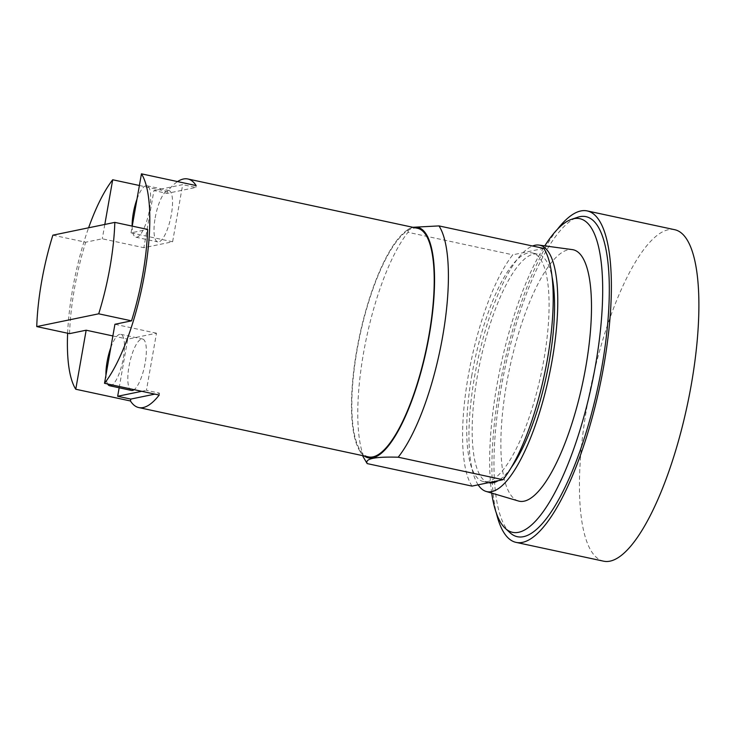 <?xml version="1.0" encoding="UTF-8"?>
<svg xmlns="http://www.w3.org/2000/svg" width="735" height="735" viewBox="0 0 735 735"><rect width="100%" height="100%" fill="white"/><g stroke="black" fill="none" stroke-linecap="round" stroke-linejoin="round"><path stroke-width="0.55" stroke-dasharray="3.67 2.76" d="M674.748 229.715A169.5 49.098 -77.9 0 0 587.044 406.198A169.5 49.098 -77.9 0 0 603.582 561.172M557.332 229.412A169.5 49.098 -77.9 0 0 499.524 387.409A169.5 49.098 -77.9 0 0 496.391 513.25M509.934 532.664A163.657 47.407 102.1 0 1 501.325 387.042A163.657 47.407 102.1 0 1 577.655 217.266M491.697 493.093A160.386 46.461 102.1 0 1 496.86 385.654A160.386 46.461 102.1 0 1 544.773 245.867M518.386 500.994A128.588 37.246 102.1 0 1 506.636 383.642A128.588 37.246 102.1 0 1 572.363 249.615M478.145 484.834A126.016 36.502 102.1 0 1 474.608 376.43A126.016 36.502 102.1 0 1 532.563 246.004M511.22 467.598A116.902 33.865 102.1 0 1 498.183 480.699M488.821 482.73A116.902 33.865 102.1 0 1 477.419 375.851A116.902 33.865 102.1 0 1 537.901 254.135A116.902 33.865 102.1 0 1 552.114 277.132M471.943 374.675A116.902 33.865 -77.9 0 0 483.354 481.554A116.902 33.865 -77.9 0 0 543.845 359.838A116.902 33.865 -77.9 0 0 532.434 252.969A116.902 33.865 -77.9 0 0 471.943 374.675M136.995 199.111A26.304 7.616 102.1 0 1 146.917 185.762A26.304 7.616 102.1 0 1 149.481 209.815A26.304 7.616 102.1 0 1 135.874 237.194A26.304 7.616 102.1 0 1 132.125 226.095M472.008 486.101A128.588 37.246 102.1 0 1 468.351 375.42A128.588 37.246 102.1 0 1 512.791 254.815L543.781 248.412M110.801 347.673A26.304 7.616 102.1 0 1 120.715 334.324A26.304 7.616 102.1 0 1 123.287 358.368A26.304 7.616 102.1 0 1 112.28 384.965M107.622 383.964A26.304 7.616 102.1 0 1 105.941 375.227M155.186 217.845A26.304 7.616 102.1 0 1 168.793 190.466A26.304 7.616 102.1 0 1 171.356 214.51A26.304 7.616 102.1 0 1 157.749 241.898A26.304 7.616 102.1 0 1 155.186 217.845M366.342 462.223A128.588 37.246 102.1 0 1 363.549 352.919A128.588 37.246 102.1 0 1 407.989 232.315L512.791 254.815M412.813 227.28L409.046 228.805L407.989 232.315M131.556 390.45A26.304 7.616 102.1 0 1 128.993 366.407A26.304 7.616 102.1 0 1 142.599 339.019A26.304 7.616 102.1 0 1 145.162 363.062A26.304 7.616 102.1 0 1 134.156 389.66M153.927 190.576L182.684 184.641L172.615 241.778L143.858 247.713L153.927 190.576L167.056 193.397L195.813 187.462L182.684 184.641M364.294 455.994A117.83 34.132 102.1 0 1 359.351 450.233A117.83 34.132 102.1 0 1 356.797 350.071A117.83 34.132 102.1 0 1 406.501 230.625A117.83 34.132 102.1 0 1 413.373 227.4M52.874 235.172L85.692 242.219L102.284 238.792L143.858 247.713M69.568 333.635A111.058 32.165 102.1 0 1 74.456 288.579A111.058 32.165 102.1 0 1 85.692 242.219M119.153 387.786L127.734 339.138L156.491 333.203L146.421 390.34L159.541 393.151L154.892 394.116M141.763 391.296L146.421 390.34M156.491 333.203L114.926 324.273M112.868 335.941L127.734 339.138M172.615 241.778L131.041 232.857L147.643 229.43M131.041 232.857L132.226 226.123M195.813 187.462L196.144 185.578M139.393 185.496L167.387 191.513A116.902 33.865 102.1 0 1 177.558 181.582M167.387 191.513L167.056 193.397M104.811 224.451L102.284 238.792M368.492 456.894A116.902 33.865 102.1 0 1 357.081 350.016A116.902 33.865 102.1 0 1 417.572 228.3M67.629 333.221A116.902 33.865 102.1 0 1 72.655 288.947A116.902 33.865 102.1 0 1 88.604 227.795M159.21 395.044L159.541 393.151M483.354 481.554L488.6 482.674M532.434 252.969L537.901 254.135M146.917 185.762L168.793 190.466M135.874 237.194L157.749 241.898M120.715 334.324L142.599 339.019M406.501 230.625L409.046 228.805M359.351 450.233L362.484 455.599"/><path stroke-width="1.1" d="M496.391 513.25A169.5 49.098 -77.9 0 0 516.071 542.384L603.582 561.172A169.5 49.098 -77.9 0 0 691.286 384.681A169.5 49.098 -77.9 0 0 674.748 229.715L587.228 210.927A169.5 49.098 -77.9 0 0 557.332 229.412M516.071 542.384A169.5 49.098 -77.9 0 0 603.775 365.892A169.5 49.098 -77.9 0 0 587.228 210.927M544.773 245.867A160.386 46.461 102.1 0 1 571.665 219.278L577.655 217.266A163.657 47.407 102.1 0 1 601.974 366.269A163.657 47.407 102.1 0 1 509.934 532.664L505.303 528.373A160.386 46.461 102.1 0 1 491.697 493.093M571.665 219.278A160.386 46.461 102.1 0 1 595.497 365.304A160.386 46.461 102.1 0 1 505.303 528.373M532.563 246.004A126.016 36.502 102.1 0 1 539.012 245.086L572.363 249.615A128.588 37.246 102.1 0 1 585.721 367.316A128.588 37.246 102.1 0 1 518.386 500.994L486.12 491.439A126.016 36.502 102.1 0 1 478.145 484.834M539.012 245.086A126.016 36.502 102.1 0 1 552.114 360.435A126.016 36.502 102.1 0 1 486.12 491.439M552.114 277.132A116.902 33.865 102.1 0 1 549.311 361.014A116.902 33.865 102.1 0 1 511.22 467.598M498.183 480.699A116.902 33.865 102.1 0 1 488.821 482.73L488.6 482.674M132.125 226.095A26.304 7.616 102.1 0 1 133.301 213.15A26.304 7.616 102.1 0 1 136.995 199.111M502.997 479.707L472.008 486.101L367.206 463.601C364.624 458.695 374.951 456.564 398.195 457.207L502.997 479.707A128.588 37.246 102.1 0 0 547.437 359.093A128.588 37.246 102.1 0 0 543.781 248.412L438.979 225.911L412.813 227.28M112.28 384.965A26.304 7.616 102.1 0 1 109.68 385.756A26.304 7.616 102.1 0 1 107.622 383.964M105.941 375.227A26.304 7.616 102.1 0 1 107.108 361.712A26.304 7.616 102.1 0 1 110.801 347.673M438.979 225.911A128.588 37.246 102.1 0 1 442.635 336.593A128.588 37.246 102.1 0 1 398.195 457.207M367.206 463.601A128.588 37.246 102.1 0 1 366.342 462.223L362.484 455.599M134.156 389.66A26.304 7.616 102.1 0 1 131.556 390.45L109.68 385.756M112.868 335.941L86.16 330.208L69.568 333.635L36.75 326.588L98.701 313.808L131.519 320.846L114.926 324.273L104.517 383.302L159.21 395.044A116.902 33.865 102.1 0 1 138.759 407.567A116.902 33.865 102.1 0 1 130.453 400.979L75.76 389.238A116.902 33.865 102.1 0 1 67.629 333.221M131.519 320.846A111.058 32.165 102.1 0 0 142.755 274.486A111.058 32.165 102.1 0 0 147.643 229.43L114.825 222.383A111.058 32.165 102.1 0 1 109.938 267.439A111.058 32.165 102.1 0 1 98.701 313.808M114.825 222.383L52.874 235.172A111.058 32.165 102.1 0 0 41.638 281.533A111.058 32.165 102.1 0 0 36.75 326.588M413.373 227.4A117.83 34.132 102.1 0 1 429.268 335.123A117.83 34.132 102.1 0 1 364.294 455.994M154.892 394.116L130.784 399.087L117.664 396.275L119.153 387.786M117.664 396.275L141.763 391.296M132.226 226.123L141.451 173.827A116.902 33.865 102.1 0 1 144.556 274.118A116.902 33.865 102.1 0 1 104.517 383.302M177.558 181.582A116.902 33.865 102.1 0 1 187.838 178.982A116.902 33.865 102.1 0 1 196.144 185.578L141.451 173.827M88.604 227.795A116.902 33.865 102.1 0 1 112.694 179.763L139.393 185.496M112.694 179.763L104.811 224.451M187.838 178.982L417.572 228.3A116.902 33.865 102.1 0 1 428.974 335.178A116.902 33.865 102.1 0 1 368.492 456.894L138.759 407.567M86.16 330.208L75.76 389.238M130.784 399.087L130.453 400.979"/></g></svg>
